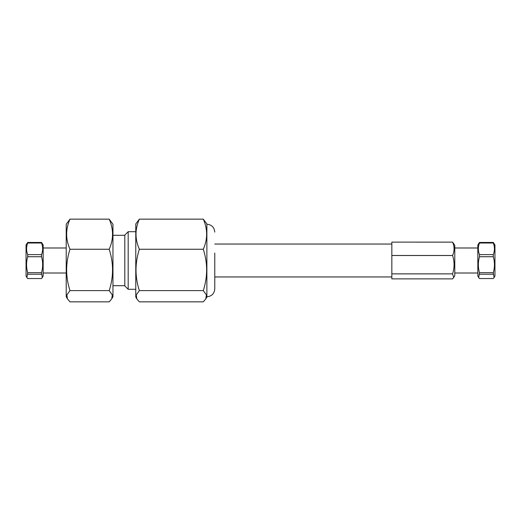 <?xml version="1.0" encoding="UTF-8"?>
<svg xmlns="http://www.w3.org/2000/svg" width="521" height="521" viewBox="0 0 521 521"><rect width="100%" height="100%" fill="white"/><g stroke="black" fill="none" stroke-linecap="round" stroke-linejoin="round"><path stroke-width="0.78" d="M214.776 244.043L391.844 244.043M391.844 255.492L391.844 242.122L452.586 242.128C454.559 246.583 454.559 251.037 452.586 255.492L391.844 255.492M391.844 273.87L391.844 255.511L452.586 255.511C454.559 261.633 454.559 267.748 452.586 273.87L391.844 273.87L452.586 273.883L453.706 277.563L452.586 278.878L391.844 278.878L391.844 273.883M453.706 277.563L454.787 275.687L454.787 245.313L452.586 242.122L391.844 242.122M479.476 256.729L493.302 256.729C494.813 262.037 494.813 267.345 493.302 272.652L479.476 272.652C477.972 267.345 477.972 262.037 479.476 256.729L479.476 254.606C477.972 250.744 477.972 246.882 479.476 243.014L479.476 242.454L477.835 244.948L477.835 276.052L478.701 277.563L479.476 272.652M493.302 272.652L494.077 277.563L494.95 276.052L494.95 244.948L493.302 242.454L493.302 243.014C494.813 246.882 494.813 250.744 493.302 254.606L493.302 256.729M493.302 254.606L479.476 254.606M494.077 277.563L493.302 278.546L479.476 278.546L478.701 277.563M479.476 243.014L493.302 243.014M479.476 274.215L493.302 274.215M493.302 242.454L479.476 242.454M42.299 277.563L43.165 276.052L43.165 244.948L41.524 242.454L41.524 243.014C43.028 246.882 43.028 250.744 41.524 254.606L41.524 256.729C43.028 262.037 43.028 267.345 41.524 272.652L42.299 277.563L41.524 278.546L27.698 278.546L26.923 277.563L27.698 272.652C26.187 267.345 26.187 262.037 27.698 256.729L27.698 254.606C26.187 250.744 26.187 246.882 27.698 243.014L27.698 242.454L26.05 244.948L26.05 276.052L26.923 277.563M41.524 242.454L27.698 242.454M27.698 243.014L41.524 243.014M41.524 254.606L27.698 254.606M27.698 256.729L41.524 256.729M41.524 272.652L27.698 272.652M27.698 274.215L41.524 274.215M214.776 253.037L214.776 288.888L214.776 253.037M205.815 298.885L206.876 297.048L206.876 223.952L203.288 219.146C207.742 229.181 207.742 239.217 203.288 249.253C207.742 263.04 207.742 276.82 203.288 290.607L206.401 294.919L205.815 298.885L203.288 301.854L139.354 301.854L136.828 298.885L136.242 294.919L139.354 290.607L203.288 290.607M139.354 290.607C134.9 276.82 134.9 263.04 139.354 249.253C134.9 239.217 134.9 229.181 139.354 219.146L203.288 219.146M139.354 219.146L135.773 223.952L135.773 297.048L136.828 298.885M139.354 249.253L203.288 249.253M66.213 286.009L66.213 296.736L67.456 298.885L66.87 294.919L69.983 290.607C65.529 276.82 65.529 263.04 69.983 249.253C65.529 239.217 65.529 229.181 69.983 219.146L66.213 224.264L66.213 286.009M69.983 249.253L109.195 249.253C113.65 263.04 113.65 276.82 109.195 290.607L112.308 294.919L111.722 298.885L109.195 301.854L69.983 301.854L67.456 298.885M109.195 290.607L69.983 290.607M111.722 298.885L112.959 296.736L112.959 224.264L109.195 219.146L69.983 219.146M109.195 219.146C113.65 229.181 113.65 239.217 109.195 249.253M128.179 231.695L124.812 235.069L124.812 285.931L128.179 289.305L128.179 231.695L135.773 231.695M214.776 276.957L391.844 276.957M477.835 247.989L454.787 247.989M477.835 273.011L454.787 273.011M43.165 273.011L66.213 273.011M43.165 247.989L66.213 247.989M206.876 224.212C211.669 224.681 214.307 227.312 214.776 232.112M206.876 296.788C211.669 296.319 214.307 293.688 214.776 288.888M112.959 285.697L124.812 285.697M112.959 235.303L124.812 235.303M128.179 289.305L135.773 289.305"/></g></svg>
